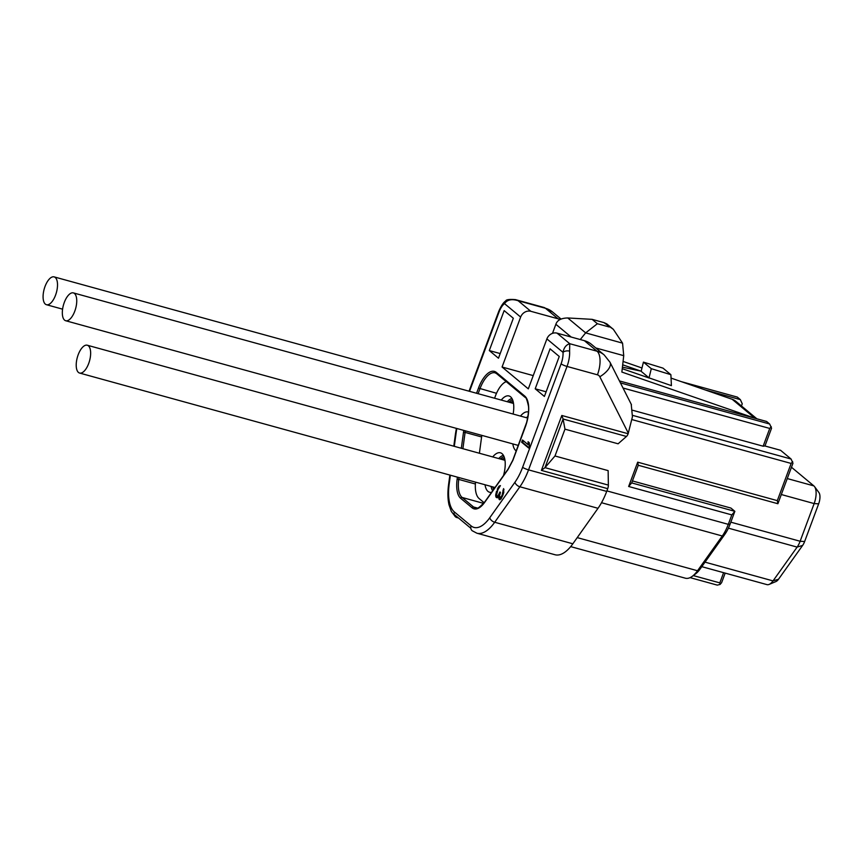 <?xml version="1.0" encoding="UTF-8"?>
<svg xmlns="http://www.w3.org/2000/svg" width="862" height="862" viewBox="0 0 862 862"><rect width="100%" height="100%" fill="white"/><g stroke="black" fill="none" stroke-linecap="round" stroke-linejoin="round"><path stroke-width="1.29" d="M804.634 541.53L800.13 541.261L814.148 503.58A14.438 6.346 -74.6 0 0 814.525 486.599L818.9 492.525A9.622 4.224 -74.6 0 1 818.652 503.839L804.634 541.53A9.622 4.224 105.4 0 1 802.63 545.42L778.537 579.221A9.622 4.224 105.4 0 1 775.951 581.559L769.152 584.404A14.438 6.346 105.4 0 1 766.954 584.619L701.797 566.668M791.467 467.236L813.857 485.888A14.438 6.346 -74.6 0 1 814.525 486.599M730.825 522.167L800.13 541.261A14.438 6.346 105.4 0 1 797.134 547.101L773.031 580.902A14.438 6.346 105.4 0 1 769.152 584.404M607.71 488.668L541.39 470.393L544.989 467.646L554.988 455.976L608.13 470.62L608.367 485.101A4.816 2.112 105.4 0 1 607.71 488.668L606.697 491.405A42.109 18.501 105.4 0 1 598.012 508.3L572.842 543.793A42.109 18.501 105.4 0 1 555.031 554.751L476.891 533.212A42.109 18.501 -74.6 0 0 494.702 522.264L519.872 486.771A42.109 18.501 -74.6 0 0 528.546 469.876L567.024 366.436A19.244 8.458 -74.6 0 0 569.61 351.136L569.75 343.712L597.043 351.222L584.361 340.673L557.067 333.152L569.75 343.712C566.108 344.811 563.867 347.698 563.037 352.364L546.885 338.906A8.426 7.424 -50.2 0 1 557.067 333.152M450.384 475.21L449.199 483.948A4.816 1.271 -172.3 0 0 448.596 484.444C447.572 492.191 447.701 498.979 449.005 504.83L451.354 511.5L455.492 516.834A4.816 4.245 -50.2 0 0 456.925 517.577L458.53 518.019M455.492 516.834A4.816 4.245 -50.2 0 1 454.134 514.355L470.835 528.266A4.816 4.245 129.8 0 0 472.193 530.733L476.891 533.212M530.83 311.301L558.123 318.821L545.441 308.262L518.148 300.741L530.83 311.301A8.426 7.424 129.8 0 0 520.648 317.065L502.072 367.018L528.309 388.87L546.885 338.906M528.643 448.024L521.65 442.206L522.469 439.986L528.277 444.814L528.061 441.732L529.257 442.723L529.473 445.805L528.643 448.024M504.151 310.6L513.332 318.25L498.473 358.215L489.293 350.565L504.151 310.6M476.557 393.266L478.485 388.094A25.267 11.098 105.4 0 1 496.34 372.427L524.764 396.089A25.267 11.098 105.4 0 1 525.27 427.056L512.912 460.286L508.063 469.456L484.713 502.298A25.267 11.098 105.4 0 1 472.085 507.804L460.653 498.29A25.267 11.098 105.4 0 1 457.119 479.326L457.42 477.149M461.321 448.272L463.767 430.407M535.205 388.794L550.075 348.83L559.255 356.48L544.396 396.445L535.205 388.794L546.12 391.801M495.672 495.639L496.092 497.255L497.255 497.805L498.753 496.081L499.475 499.648L501.113 498.893L503.785 492.633L503.57 488.635L502.061 495.445L500.068 498.031L499.507 495.865L500.456 492.407L499.938 491.976L497.977 495.865L497.212 496.07L496.555 495.1L497.837 489.81L500.423 485.608L498.667 486.674L495.769 494.454L495.672 495.639L497.137 497.783M523.353 440.708L522.684 442.486L521.65 442.206M522.684 442.486L528.805 447.583M529.149 442.637L529.322 445.104L528.277 444.814M489.293 350.565L500.197 353.571M494.583 398.222L495.467 395.852A21.658 9.514 105.4 0 1 506.253 381.672M484.153 502.74L479.089 498.527A24.061 10.57 -74.6 0 1 475.533 482.138M479.401 453.25L481.632 436.732A24.061 10.57 -74.6 0 1 481.836 435.385M516.263 450.923A20.451 8.986 105.4 0 1 512.825 443.919M520.497 416.087A20.451 8.986 105.4 0 1 528.46 412.047M491.599 492.288A20.451 8.986 105.4 0 1 490.306 492.374A20.451 8.986 105.4 0 1 485.037 484.756M492.708 456.925A20.451 8.986 105.4 0 1 501.134 453.067A20.451 8.986 105.4 0 1 503.483 475.565M501.253 400.065A20.451 8.986 105.4 0 1 509.679 396.218A20.451 8.986 105.4 0 1 513.127 414.051M513.149 401.509A16.367 7.187 -74.6 0 0 510.379 402.576M494.163 487.278A16.367 7.187 -74.6 0 0 494.594 488.086M504.604 458.368A16.367 7.187 -74.6 0 0 501.835 459.435M45.341 304.124A14.438 6.346 -74.6 0 0 46.462 304.717A14.438 6.346 -74.6 0 0 56.008 293.845A14.438 6.346 -74.6 0 0 55.254 277.478A14.438 6.346 -74.6 0 0 54.134 276.885A14.438 6.346 -74.6 0 0 44.587 287.757A14.438 6.346 -74.6 0 0 45.341 304.124M64.585 320.136A14.438 6.346 -74.6 0 0 65.706 320.739A14.438 6.346 -74.6 0 0 75.242 309.857A14.438 6.346 -74.6 0 0 74.488 293.5A14.438 6.346 -74.6 0 0 73.378 292.897A14.438 6.346 -74.6 0 0 63.831 303.78A14.438 6.346 -74.6 0 0 64.585 320.136M78.474 372.459A14.438 6.346 -74.6 0 0 79.595 373.052A14.438 6.346 -74.6 0 0 89.142 362.18A14.438 6.346 -74.6 0 0 88.387 345.813A14.438 6.346 -74.6 0 0 87.267 345.22A14.438 6.346 -74.6 0 0 77.72 356.092A14.438 6.346 -74.6 0 0 78.474 372.459M619.444 380.929L766.609 421.475L769.669 424.018L771.555 428.209L764.95 445.977L780.573 450.287L791.079 459.026L632.568 415.355M584.361 340.673A24.061 21.205 -50.2 0 1 591.504 344.38L604.187 354.939A24.061 21.205 -50.2 0 0 597.043 351.222A19.244 8.458 -74.6 0 1 597.441 374.819L567.024 366.436A4.816 0.84 20.4 0 1 561.097 363.829A14.438 6.346 -74.6 0 0 563.037 352.364A4.816 2.618 -3.1 0 1 569.61 351.136M769.669 424.018L620.446 382.911M771.264 426.668L769.744 428.446L623.021 388.029M632.676 410.269L763.139 446.204L769.744 428.446M763.139 446.204L764.95 445.977M741.449 405.98L742.257 403.825L740.361 399.634L705.321 389.969M681.476 381.694L737.301 397.08L740.361 399.634M533.233 375.606L502.072 367.018M560.128 319.49A24.061 21.205 129.8 0 0 558.123 318.821M571.172 337.031L555.861 324.295C557.218 320.222 561.173 318.11 567.735 317.959L585.643 332.872L622.558 343.151L623.732 355.661L621.868 372.061L754.918 418.232A15.645 13.781 -50.2 0 1 755.241 418.339M671.045 378.084L732.183 399.289A15.645 13.781 -50.2 0 1 736.029 401.455L756.836 418.781M623.075 361.437L641.974 367.988M555.861 324.295L552.488 333.357M622.698 364.809L640.94 371.134L649.248 378.052L622.256 368.688M671.412 385.637L649.032 377.868L651.295 368.677L670.884 374.69L671.412 385.637M640.94 371.134L622.429 367.147M622.558 343.151L613.356 329.338L603.917 322.603L592.129 319.349L597.377 323.724L585.643 332.872L580.288 339.542M592.129 319.349L567.735 317.959M603.917 322.603L606.87 323.94L613.356 329.338M597.377 323.724L609.165 326.967M641.156 371.317L643.429 362.126L651.295 368.677M643.429 362.126L663.018 368.139L670.884 374.69M520.648 317.065L504.496 303.618A4.816 3.739 -127.5 0 1 505.735 300.946C506.026 299.599 509.27 299.157 515.454 299.62L518.148 300.741C511.877 298.715 507.33 299.664 504.496 303.618A14.438 6.346 -74.6 0 0 499.001 312.13L469.542 391.326M632.439 480.931L730.922 508.063L734.855 511.338L631.706 482.914L638.268 465.264L637.697 462.172L628.646 486.48L631.706 482.914M731.806 514.905L728.293 524.344A28.877 12.682 105.4 0 1 722.291 535.992L697.52 570.752A28.877 12.682 105.4 0 1 692.315 576.29L695.526 573.92A25.267 11.098 105.4 0 0 700.084 569.071L724.856 534.311A25.267 11.098 105.4 0 0 730.103 524.107L734.855 511.338L731.806 514.905L628.646 486.48M693.285 575.579L719.813 582.884L720.093 584.436L717.259 585.115L690.096 577.637M723.606 572.67L719.813 582.884M725.179 573.101L721.623 582.647L720.093 584.436M554.988 455.976L564.966 429.157L618.108 443.801L626.458 436.463L563.08 419.007L564.966 429.157M632.051 419.611L791.144 463.444L777.319 500.639L637.697 462.172M631.21 404.224L632.439 416.745L628.139 433.748A4.816 2.112 105.4 0 1 626.458 436.463M791.079 459.026L792.965 463.217L777.89 503.731L638.268 465.264M791.144 463.444L792.674 461.666M777.319 500.639L777.89 503.731M541.39 470.393L561.808 415.473L563.08 419.007L544.989 467.646L608.367 485.101M692.315 576.29A28.877 12.682 105.4 0 1 685.355 578.197L570.687 546.616M495.822 496.609L496.447 496.781M495.769 494.454L496.296 495.812M495.995 492.935L496.62 493.107L496.404 494.626M496.35 491.534L496.975 491.706L496.62 493.107M497.309 488.948L497.934 489.12L496.975 491.706M497.924 487.752L498.548 487.924L497.934 489.12M498.667 486.674L499.292 486.847L498.548 487.924M499.281 485.92L499.906 486.093L499.292 486.847M497.212 496.07L497.977 495.865M498.602 495.1L499.227 495.273L498.602 496.038M499.454 493.269L500.068 493.441M500.046 493.517L499.227 495.273M500.068 498.031L500.703 497.708M501.328 496.954L501.953 497.126L501.328 497.88M502.061 495.445L502.686 495.618L501.953 497.126M502.535 494.142L503.16 494.314L502.686 495.618M503.009 492.417L503.634 492.59L503.16 494.314M503.117 491.232L503.634 492.59M502.966 490.252L503.742 491.405M503.968 489.411L503.591 490.424M499.206 499.432L499.992 499.734M498.807 498.667L499.831 499.604M498.656 497.697L499.432 498.839M498.753 496.081L499.378 496.253L499.281 497.87M496.092 497.255L496.717 497.428M818.652 503.839L814.148 503.58L781.317 494.529M802.63 545.42L797.134 547.101L728.412 528.158M778.537 579.221L773.031 580.902L705.008 562.153M456.871 428.511A37.292 16.389 -74.6 0 0 456.084 433.23A4.816 1.271 -172.3 0 0 455.481 433.737L453.789 446.204M456.084 433.23L454.306 446.344M449.199 483.948A37.292 16.389 -74.6 0 0 454.403 511.985L471.105 525.885A37.292 16.389 -74.6 0 0 489.778 517.728L514.948 482.235A37.292 16.389 -74.6 0 0 522.631 467.269L561.097 363.829M496.34 372.427A1.207 1.056 129.8 0 0 496.609 373.634L495.1 372.826A24.061 10.57 -74.6 0 0 479.962 388.74L478.119 393.697M496.501 393.298L478.485 388.094M465.34 430.838A24.061 10.57 -74.6 0 0 465.092 432.412L463.476 432.336M462.894 448.703L465.092 432.412L481.599 436.959M496.609 373.634L525.033 397.307A1.207 1.056 -50.2 0 1 524.764 396.089M508.063 469.456A1.207 0.69 -144.6 0 1 508.127 469.047L512.793 460.211L526.671 422.348C528.438 414.374 529.02 408.847 528.384 405.786C527.038 399.785 525.917 396.962 525.033 397.307M508.925 402.177A18.231 8.006 105.4 0 1 512.61 399.839M500.38 459.037A18.231 8.006 105.4 0 1 504.065 456.688M493.667 489.39A18.231 8.006 105.4 0 1 492.708 486.868M513.386 402.597A16.367 7.187 -74.6 0 0 512.459 403.157M513.44 402.888A16.303 7.165 -74.6 0 0 512.847 403.254M504.302 460.114A16.303 7.165 105.4 0 1 504.895 459.748M503.914 460.006A16.367 7.187 105.4 0 1 504.841 459.457M507.276 401.724A19.417 8.534 105.4 0 1 511.931 398.449M526.51 417.747A19.417 8.534 105.4 0 1 527.986 416.281M498.721 458.584A19.417 8.534 105.4 0 1 503.386 455.308M492.687 490.769A19.417 8.534 105.4 0 1 491.06 486.416M458.993 477.58L458.746 479.412L475.382 483.991M457.119 479.326L458.746 479.412A24.061 10.57 -74.6 0 0 462.107 497.46L473.54 506.985L477.311 508.02M460.653 498.29A1.207 1.056 129.8 0 1 462.107 497.46L483.636 503.397M508.127 469.047L484.778 501.889A1.207 0.69 35.4 0 0 484.713 502.298M472.085 507.804A1.207 1.056 -50.2 0 1 473.54 506.985A24.061 10.57 -74.6 0 0 475.415 507.977C476.169 509.819 479.294 507.793 484.778 501.889M623.732 355.661L595.804 347.957M754.918 418.232L732.183 399.289M499.001 312.13A4.816 0.84 -159.6 0 1 498.656 311.602L469.057 391.197M730.103 524.107L728.293 524.344L606.891 490.898M628.344 433.209L599.823 376.769A4.816 4.245 129.8 0 0 597.441 374.819M561.808 415.473L628.139 433.748M606.697 491.405L528.546 469.876A4.816 0.84 20.4 0 1 522.631 467.269M514.948 482.235A4.816 2.758 35.3 0 0 519.872 486.771L598.012 508.3M489.778 517.728A4.816 2.758 35.3 0 0 494.702 522.264L572.842 543.793M471.105 525.885A4.816 4.245 129.8 0 0 470.835 528.266M454.403 511.985A4.816 4.245 129.8 0 0 454.134 514.355M631.469 404.731L610.005 362.255A19.244 8.501 153.2 0 1 599.823 376.769M787.254 478.561L813.857 485.888M552.574 311.979A24.061 21.205 129.8 0 0 545.441 308.262A19.244 8.458 -74.6 0 0 543.944 307.465L552.574 311.979L561.054 319.037M724.856 534.311L722.291 535.992L601.525 502.718M700.084 569.071L697.52 570.752L577.228 537.619M449.867 475.07L448.596 484.444M62.581 309.156L46.462 304.717M513.526 403.448L54.134 276.885M518.31 445.428L65.706 320.739M527.673 418.059L73.378 292.897M495.003 487.504L79.595 373.052M504.981 460.297L87.267 345.22M505.735 300.946C503.376 302.454 501.016 306.01 498.656 311.602M456.386 428.371L455.481 433.737M610.005 362.255L604.187 354.939M515.454 299.62L543.944 307.465"/></g></svg>

